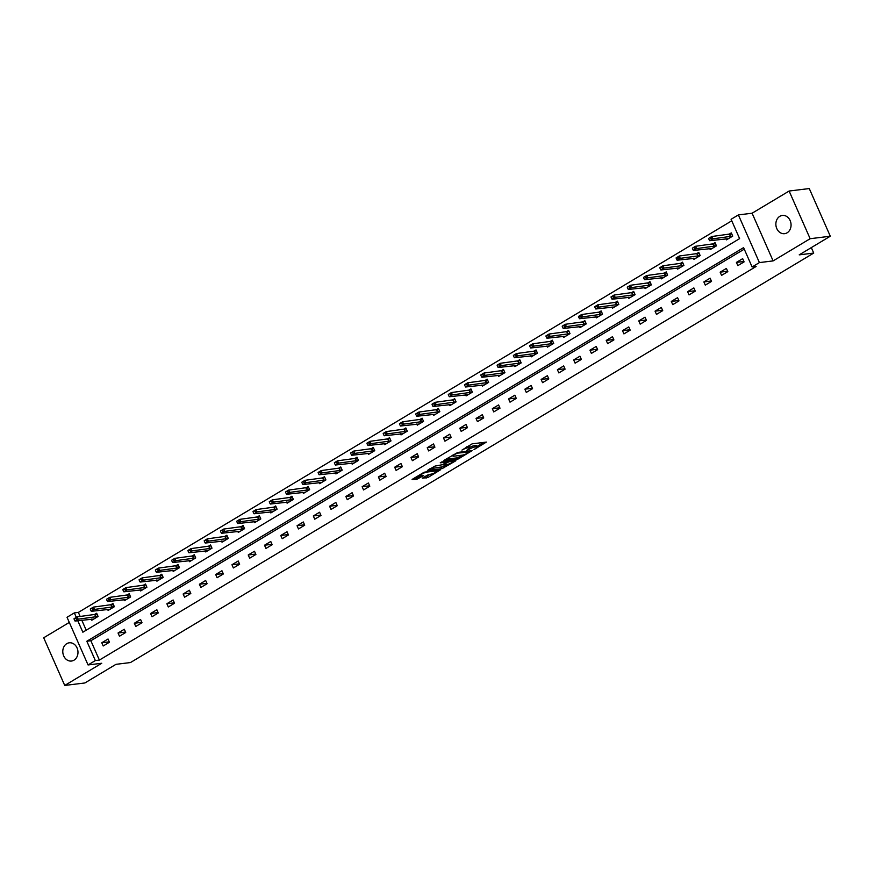 <?xml version="1.0" encoding="UTF-8"?>
<svg xmlns="http://www.w3.org/2000/svg" width="874" height="874" viewBox="0 0 874 874"><rect width="100%" height="100%" fill="white"/><g stroke="black" fill="none" stroke-linecap="round" stroke-linejoin="round"><path stroke-width="1.31" d="M473.981 449.629L486.359 442.091L472.124 443.85L461.942 450.099A4.512 0.874 156.2 0 1 467.754 447.827L468.934 447.685A4.512 0.874 156.2 0 1 469.786 447.827A4.512 0.874 156.2 0 1 468.191 449.334L466.618 450.536L469.305 449.192A4.512 0.874 156.2 0 1 475.106 446.92L476.297 446.778A4.512 0.874 156.2 0 1 477.149 446.92A4.512 0.874 156.2 0 1 475.554 448.428L473.981 449.629M74.017 660.165A9.188 7.571 -97 0 0 77.589 649.426A9.188 7.571 -97 0 0 69.254 642.805A9.188 7.571 -97 0 0 66.741 643.679A9.188 7.571 -97 0 0 63.179 654.429A9.188 7.571 -97 0 0 71.504 661.039A9.188 7.571 -97 0 0 74.017 660.165M787.103 232.812A9.188 7.571 -97 0 0 790.675 222.062A9.188 7.571 -97 0 0 782.339 215.441A9.188 7.571 -97 0 0 779.827 216.315A9.188 7.571 -97 0 0 776.254 227.065A9.188 7.571 -97 0 0 784.59 233.675A9.188 7.571 -97 0 0 787.103 232.812M422.339 478.187L427.921 477.499L440.496 469.786L424.174 472.211L412.091 479.444L416.69 479.367L423.672 475.554L421.519 475.336A3.769 0.732 156.2 0 1 420.809 475.216A3.769 0.732 156.2 0 1 422.994 473.479A3.769 0.732 156.2 0 1 426.993 472.058L436.366 470.9A3.769 0.732 156.2 0 1 437.076 471.02A3.769 0.732 156.2 0 1 434.891 472.758A3.769 0.732 156.2 0 1 430.893 474.178L427.517 475.085L422.339 478.187M744.255 249.156L90.863 640.751L99.385 660.078L95.353 660.569L88.055 664.95L67.025 617.273L74.334 612.893L76.3 617.372M830.3 236.22L810.143 238.711L789.124 191.035L809.269 188.555L830.3 236.22L799.218 254.858L813.727 253.067L130.477 662.547L115.969 664.338L84.876 682.965L64.731 685.445L101.755 663.257L88.055 664.95M789.124 191.035L752.088 213.223L773.119 260.9L810.143 238.711M773.119 260.9L759.408 262.593L752.11 266.963L743.588 247.637L86.832 641.243L95.353 660.569M99.385 660.078L756.141 266.472L752.11 266.963M457.954 459.123L472.08 450.656L457.834 452.415L443.937 460.369L457.954 459.123L457.386 457.834L462.554 455.114M455.922 460.718L442.026 468.672L427.517 470.376L435.001 466.093L442.594 464.673L446.527 462.149L440.245 462.838L441.676 461.985L455.725 460.248M69.308 622.43L43.7 637.78L64.731 685.445M813.727 253.067L811.312 247.604M742.671 258.66L736.411 262.408L737.831 265.63L744.091 261.883L742.671 258.66M726.403 268.416L720.143 272.164L721.563 275.386L727.824 271.628L726.403 268.416M710.125 278.161L703.865 281.92L705.285 285.132L711.545 281.384L710.125 278.161M693.858 287.917L687.598 291.665L689.018 294.888L695.278 291.14L693.858 287.917M677.579 297.673L671.319 301.421L672.74 304.644L679 300.885L677.579 297.673M661.312 307.419L655.052 311.177L656.472 314.389L662.732 310.641L661.312 307.419M645.034 317.175L638.774 320.922L640.194 324.145L646.454 320.397L645.034 317.175M628.767 326.931L622.506 330.678L623.927 333.901L630.187 330.143L628.767 326.931M612.488 336.676L606.228 340.434L607.649 343.646L613.909 339.899L612.488 336.676M596.221 346.432L589.961 350.179L591.381 353.402L597.641 349.655L596.221 346.432M579.943 356.188L573.683 359.935L575.103 363.158L581.363 359.411L579.943 356.188M563.675 365.933L557.415 369.691L558.836 372.914L565.096 369.156L563.675 365.933M547.397 375.689L541.137 379.436L542.557 382.659L548.817 378.912L547.397 375.689M531.13 385.445L524.87 389.192L526.29 392.415L532.55 388.668L531.13 385.445M514.852 395.19L508.592 398.948L510.012 402.171L516.272 398.413L514.852 395.19M498.584 404.946L492.324 408.693L493.744 411.916L500.004 408.169L498.584 404.946M482.306 414.702L476.046 418.449L477.466 421.672L483.726 417.925L482.306 414.702M466.039 424.447L459.779 428.205L461.199 431.428L467.459 427.67L466.039 424.447M449.76 434.203L443.5 437.95L444.921 441.173L451.181 437.426L449.76 434.203M433.493 443.959L427.233 447.707L428.653 450.929L434.913 447.182L433.493 443.959M417.215 453.704L410.955 457.463L412.375 460.685L418.635 456.927L417.215 453.704M400.947 463.46L394.687 467.219L396.108 470.431L402.368 466.683L400.947 463.46M384.669 473.216L378.409 476.964L379.829 480.187L386.089 476.439L384.669 473.216M368.402 482.972L362.142 486.72L363.562 489.943L369.822 486.184L368.402 482.972M352.124 492.718L345.864 496.476L347.284 499.688L353.544 495.94L352.124 492.718M335.856 502.474L329.596 506.221L331.017 509.444L337.277 505.696L335.856 502.474M319.578 512.23L313.318 515.977L314.738 519.2L320.998 515.442L319.578 512.23M303.311 521.975L297.051 525.733L298.471 528.945L304.731 525.198L303.311 521.975M287.033 531.731L280.772 535.478L282.193 538.701L288.453 534.954L287.033 531.731M270.765 541.487L264.505 545.234L265.925 548.457L272.185 544.699L270.765 541.487M254.487 551.232L248.227 554.99L249.647 558.213L255.907 554.455L254.487 551.232M238.22 560.988L231.96 564.735L233.38 567.958L239.64 564.211L238.22 560.988M221.941 570.744L215.681 574.491L217.102 577.714L223.362 573.967L221.941 570.744M205.674 580.489L199.414 584.247L200.834 587.47L207.094 583.712L205.674 580.489M189.396 590.245L183.136 593.992L184.556 597.215L190.816 593.468L189.396 590.245M173.128 600.001L166.868 603.748L168.289 606.971L174.549 603.224L173.128 600.001M156.85 609.746L150.59 613.504L152.01 616.727L158.27 612.969L156.85 609.746M140.583 619.502L134.323 623.249L135.743 626.472L142.003 622.725L140.583 619.502M124.305 629.258L118.045 633.005L119.465 636.228L125.725 632.481L124.305 629.258M108.037 639.003L101.777 642.761L103.198 645.984L109.458 642.226L108.037 639.003M731.756 220.805L78.365 612.401L80.168 616.498M81.806 620.223L86.209 630.209M725.955 238.7L726.469 239.858L732.729 236.111L731.309 232.888L728.741 234.429M709.688 248.456L710.191 249.614L716.451 245.867L715.03 242.644L712.474 244.174M693.41 258.212L693.923 259.37L700.183 255.612L698.763 252.389L696.196 253.93M677.142 267.957L677.645 269.116L683.905 265.368L682.485 262.145L679.928 263.686M660.864 277.714L661.378 278.872L667.638 275.124L666.217 271.901L663.65 273.431M644.597 287.47L645.099 288.628L651.359 284.869L649.939 281.647L647.383 283.187M628.319 297.215L628.832 298.373L635.092 294.625L633.672 291.403L631.104 292.943M612.051 306.971L612.554 308.129L618.814 304.381L617.394 301.159L614.837 302.688M595.773 316.727L596.286 317.885L602.547 314.127L601.126 310.915L598.559 312.444M579.506 326.472L580.008 327.63L586.268 323.883L584.848 320.66L582.292 322.2M563.227 336.228L563.741 337.386L570.001 333.639L568.581 330.416L566.013 331.956M546.96 345.984L547.463 347.142L553.723 343.384L552.302 340.172L549.746 341.701M530.682 355.729L531.195 356.887L537.455 353.14L536.035 349.917L533.468 351.457M514.415 365.485L514.917 366.643L521.177 362.896L519.757 359.673L517.2 361.213M498.136 375.241L498.65 376.399L504.91 372.641L503.49 369.429L500.922 370.958M481.869 384.997L482.372 386.144L488.632 382.397L487.211 379.174L484.655 380.714M465.591 394.742L466.104 395.9L472.364 392.153L470.944 388.93L468.377 390.47M449.323 404.498L449.826 405.656L456.086 401.909L454.666 398.686L452.109 400.216M433.045 414.254L433.559 415.412L439.819 411.654L438.398 408.431L435.831 409.972M416.778 423.999L417.28 425.157L423.54 421.41L422.12 418.187L419.564 419.728M400.5 433.755L401.013 434.913L407.273 431.166L405.853 427.943L403.285 429.473M384.232 443.511L384.735 444.669L390.995 440.911L389.575 437.688L387.018 439.229M367.954 453.256L368.467 454.414L374.728 450.667L373.307 447.444L370.74 448.985M351.687 463.012L352.189 464.17L358.449 460.423L357.029 457.2L354.473 458.73M335.408 472.768L335.922 473.927L342.182 470.168L340.762 466.945L338.194 468.486M319.141 482.514L319.644 483.672L325.904 479.924L324.483 476.701L321.927 478.242M302.863 492.27L303.376 493.428L309.636 489.68L308.216 486.457L305.649 487.987M286.596 502.026L287.098 503.184L293.358 499.425L291.938 496.203L289.381 497.743M270.317 511.771L270.831 512.929L277.091 509.181L275.671 505.959L273.103 507.499M254.05 521.527L254.553 522.685L260.813 518.938L259.392 515.715L256.836 517.244M237.772 531.283L238.285 532.441L244.545 528.683L243.125 525.471L240.558 527M221.504 541.028L222.007 542.186L228.267 538.439L226.847 535.216L224.29 536.756M205.226 550.784L205.74 551.942L212 548.195L210.579 544.972L208.012 546.512M188.959 560.54L189.461 561.698L195.721 557.94L194.301 554.728L191.745 556.257M172.681 570.296L173.194 571.443L179.454 567.696L178.034 564.473L175.466 566.013M156.413 580.041L156.916 581.199L163.176 577.452L161.756 574.229L159.199 575.769M140.135 589.797L140.648 590.955L146.908 587.197L145.488 583.985L142.921 585.514M123.868 599.553L124.37 600.7L130.63 596.953L129.21 593.73L126.654 595.27M107.589 609.298L108.103 610.456L114.363 606.709L112.943 603.486L110.375 605.026M91.322 619.054L91.825 620.212L98.085 616.465L96.664 613.242L94.108 614.772M78.365 612.401L74.334 612.893M77.786 620.726L82.855 632.219L739.612 238.624L731.079 219.298L738.388 214.917L759.408 262.593M752.088 213.223L738.388 214.917M90.863 640.751L86.832 641.243M736.411 262.408L743.916 261.479M720.143 272.164L727.649 271.235M703.865 281.92L711.37 280.991M687.598 291.665L695.103 290.747M671.319 301.421L678.825 300.492M655.052 311.177L662.558 310.248M638.774 320.922L646.279 320.004M622.506 330.678L630.012 329.749M606.228 340.434L613.734 339.505M589.961 350.179L597.466 349.261M573.683 359.935L581.188 359.006M557.415 369.691L564.921 368.762M541.137 379.436L548.643 378.518M524.87 389.192L532.375 388.264M508.592 398.948L516.097 398.02M492.324 408.693L499.83 407.776M476.046 418.449L483.551 417.521M459.779 428.205L467.284 427.277M443.5 437.95L451.006 437.033M427.233 447.707L434.739 446.778M410.955 457.463L418.46 456.534M394.687 467.219L402.193 466.29M378.409 476.964L385.915 476.046M362.142 486.72L369.647 485.791M345.864 496.476L353.369 495.547M329.596 506.221L337.102 505.303M313.318 515.977L320.824 515.048M297.051 525.733L304.556 524.804M280.772 535.478L288.278 534.56M264.505 545.234L272.011 544.305M248.227 554.99L255.732 554.061M231.96 564.735L239.465 563.817M215.681 574.491L223.187 573.562M199.414 584.247L206.919 583.319M183.136 593.992L190.641 593.075M166.868 603.748L174.374 602.82M150.59 613.504L158.096 612.576M134.323 623.249L141.828 622.332M118.045 633.005L125.55 632.077M101.777 642.761L109.283 641.833M477.149 446.92L476.581 445.631A4.512 0.874 156.2 0 0 475.729 445.489L476.297 446.778M469.611 447.422A4.512 0.874 156.2 0 1 474.538 445.631L475.729 445.489M469.786 447.827L469.218 446.538A4.512 0.874 156.2 0 0 468.366 446.396L468.934 447.685M466.956 446.57A4.512 0.874 156.2 0 1 467.186 446.538L468.366 446.396M476.953 446.483L483.726 442.419M445.773 459.265L457.386 457.834M469.611 451.978L457.277 453.158L454.513 454.546A4.512 0.874 156.2 0 0 452.929 456.053A4.512 0.874 156.2 0 0 453.77 456.206L462.324 455.146A4.512 0.874 156.2 0 0 468.125 452.874L469.611 451.978M453.53 460.522L452.743 460.991M446.614 464.662L443.271 466.661L443.839 467.951M429.844 468.814L443.271 466.661M446.778 464.64A3.769 0.732 156.2 0 0 450.766 463.22A3.769 0.732 156.2 0 0 452.961 461.483A3.769 0.732 156.2 0 0 452.251 461.363L448.952 461.767L443.697 464.531L446.778 464.64M413.926 478.351L417.936 477.368L421.29 475.358M424.174 477.084L430.696 474.211M436.858 470.518L437.601 470.059M731.702 233.773L711.786 236.515L712.813 238.831L709.677 240.711L728.413 238.689M710.387 238.078L711.786 236.515L708.661 238.394L708.814 239.017M732.718 236.1L712.813 238.831L710.551 238.471M709.677 240.711L708.989 239.4M715.424 243.529L695.518 246.271L696.534 248.587L693.41 250.467L712.146 248.445M694.109 247.834L695.518 246.271L692.383 248.14L692.547 248.773M716.451 245.845L696.534 248.587L694.284 248.216M693.41 250.467L692.711 249.156M699.156 253.285L679.24 256.016L680.267 258.343L677.131 260.212L695.868 258.201M677.842 257.59L676.268 258.518L678.006 257.972L679.24 256.016L676.115 257.896L676.268 258.518M700.172 255.601L680.267 258.343L678.006 257.972M677.131 260.212L676.443 258.912M682.878 263.03L662.973 265.772L663.989 268.089L660.864 269.968L679.601 267.947M661.563 267.335L662.973 265.772L659.837 267.652L660.001 268.274M683.905 265.357L663.989 268.089L661.738 267.728M660.864 269.968L660.165 268.657M666.611 272.786L646.694 275.529L647.721 277.845L644.586 279.724L663.322 277.703M645.296 277.091L646.694 275.529L643.57 277.397L643.723 278.03M667.627 275.102L647.721 277.845L645.46 277.473M644.586 279.724L643.898 278.413M650.169 282.586L630.427 285.274L631.443 287.601L628.319 289.469L647.055 287.459M629.018 286.847L630.427 285.274L627.292 287.153L627.456 287.775M651.359 284.858L631.443 287.601L629.193 287.229M628.319 289.469L627.619 288.169M634.065 292.287L614.149 295.03L615.176 297.346L612.04 299.225L630.777 297.204M612.75 296.592L614.149 295.03L611.024 296.909L611.177 297.531M635.081 294.614L615.176 297.346L612.914 296.985M612.04 299.225L611.352 297.925M617.787 302.043L597.882 304.786L598.898 307.102L595.773 308.981L614.509 306.96M596.472 306.348L597.882 304.786L594.746 306.654L594.91 307.287M618.814 304.36L598.898 307.102L596.647 306.73M595.773 308.981L595.074 307.67M601.52 311.799L581.603 314.531L582.63 316.858L579.495 318.726L598.231 316.716M580.205 316.104L578.632 317.043L580.369 316.486L581.603 314.531L578.479 316.41L578.632 317.043M602.536 314.116L582.63 316.858L580.369 316.486M579.495 318.726L578.806 317.426M585.241 321.545L565.336 324.287L566.352 326.603L563.227 328.482L581.964 326.461M563.927 325.849L565.336 324.287L562.201 326.166L562.364 326.789M586.268 323.872L566.352 326.603L564.101 326.242M563.227 328.482L562.528 327.182M568.974 331.301L549.058 334.043L550.085 336.359L546.949 338.238L565.686 336.217M547.659 335.605L549.058 334.043L545.933 335.922L546.086 336.545M569.99 333.617L550.085 336.359L547.823 335.987M546.949 338.238L546.261 336.927M552.696 341.057L532.79 343.799L533.806 346.115L530.682 347.983L549.418 345.973M531.381 345.361L532.79 343.799L529.655 345.667L529.819 346.301M553.723 343.373L533.806 346.115L531.556 345.743M530.682 347.983L529.983 346.683M536.428 350.802L516.512 353.544L517.539 355.86L514.404 357.739L533.14 355.718M515.114 355.106L516.512 353.544L513.388 355.423L513.541 356.046M537.444 353.129L517.539 355.86L515.278 355.5M514.404 357.739L513.715 356.439M520.15 360.558L500.245 363.3L501.261 365.616L498.136 367.495L516.873 365.474M498.836 364.862L500.245 363.3L497.109 365.179L497.273 365.802M521.177 362.874L501.261 365.616L499.01 365.245M498.136 367.495L497.437 366.184M503.883 370.314L483.967 373.056L484.994 375.372L481.858 377.251L500.594 375.23M482.568 374.618L483.967 373.056L480.842 374.924L480.995 375.558M504.899 372.63L484.994 375.372L482.732 375.001M481.858 377.251L481.17 375.94M487.605 380.07L467.699 382.801L468.715 385.128L465.591 386.996L484.327 384.986M466.29 384.363L467.699 382.801L464.564 384.68L464.728 385.303M488.632 382.386L468.715 385.128L466.465 384.757M465.591 386.996L464.892 385.696M471.337 389.815L451.421 392.557L452.448 394.873L449.312 396.752L468.049 394.731M450.023 394.119L451.421 392.557L448.296 394.436L448.449 395.059M472.353 392.131L452.448 394.873L450.186 394.513M449.312 396.752L448.624 395.441M455.059 399.571L435.154 402.313L436.17 404.629L433.045 406.508L451.782 404.487M433.744 403.875L435.154 402.313L432.018 404.181L432.182 404.815M456.086 401.887L436.17 404.629L433.919 404.258M433.045 406.508L432.346 405.197M438.792 409.327L418.875 412.058L419.902 414.385L416.767 416.253L435.503 414.243M417.477 413.621L418.875 412.058L415.751 413.937L415.904 414.56M439.808 411.643L419.902 414.385L417.641 414.014M416.767 416.253L416.079 414.953M422.513 419.072L402.608 421.814L403.624 424.13L400.5 426.009L419.236 423.988M401.199 423.377L402.608 421.814L399.473 423.693L399.637 424.316M423.54 421.399L403.624 424.13L401.374 423.77M400.5 426.009L399.8 424.698M406.082 428.872L386.33 431.57L387.357 433.886L384.221 435.765L402.958 433.744M384.931 433.133L386.33 431.57L383.205 433.438L383.358 434.072M407.262 431.144L387.357 433.886L385.095 433.515M384.221 435.765L383.533 434.454M389.968 438.584L370.063 441.315L371.079 443.642L367.954 445.511L386.69 443.5M368.653 442.889L370.063 441.315L366.927 443.194L367.091 443.817M390.995 440.9L371.079 443.642L368.828 443.271M367.954 445.511L367.255 444.211M373.537 448.373L353.784 451.071L354.811 453.387L351.676 455.267L370.412 453.245M352.386 452.634L353.784 451.071L350.66 452.951L350.813 453.573M374.717 450.656L354.811 453.387L352.55 453.027M351.676 455.267L350.987 453.956M357.422 458.085L337.517 460.827L338.533 463.144L335.408 465.023L354.145 463.002M336.108 462.39L337.517 460.827L334.381 462.696L334.545 463.329M358.449 460.401L338.533 463.144L336.282 462.772M335.408 465.023L334.709 463.712M341.155 467.841L321.239 470.573L322.266 472.9L319.13 474.768L337.867 472.758M319.84 472.146L318.267 473.074L320.004 472.528L321.239 470.573L318.114 472.452L318.267 473.074M342.171 470.157L322.266 472.9L320.004 472.528M319.13 474.768L318.442 473.468M324.877 477.586L304.971 480.329L305.987 482.645L302.863 484.524L321.599 482.503M303.562 481.891L304.971 480.329L301.836 482.208L302 482.83M325.904 479.913L305.987 482.645L303.737 482.284M302.863 484.524L302.164 483.213M308.609 487.342L288.693 490.085L289.72 492.401L286.585 494.28L305.321 492.259M287.284 491.647L288.693 490.085L285.569 491.953L285.722 492.586M309.625 489.659L289.72 492.401L287.459 492.029M286.585 494.28L285.896 492.969M292.331 497.098L272.426 499.83L273.442 502.157L270.317 504.025L289.054 502.015M271.016 501.403L272.426 499.83L269.29 501.709L269.454 502.332M293.358 499.415L273.442 502.157L271.191 501.785M270.317 504.025L269.618 502.725M276.064 506.844L256.148 509.586L257.175 511.902L254.039 513.781L272.775 511.76M254.738 511.148L256.148 509.586L253.023 511.465L253.176 512.088M277.08 509.171L257.175 511.902L254.913 511.541M254.039 513.781L253.351 512.481M259.786 516.6L239.88 519.342L240.896 521.658L237.772 523.537L256.508 521.516M238.471 520.904L239.88 519.342L236.745 521.21L236.909 521.844M260.813 518.916L240.896 521.658L238.646 521.286M237.772 523.537L237.073 522.226M243.518 526.356L223.602 529.087L224.629 531.414L221.493 533.282L240.23 531.272M222.193 530.66L223.602 529.087L220.477 530.966L220.63 531.6M244.534 528.672L224.629 531.414L222.367 531.042M221.493 533.282L220.805 531.982M227.24 536.101L207.335 538.843L208.351 541.159L205.226 543.038L223.963 541.017M205.925 540.405L207.335 538.843L204.199 540.722L204.363 541.345M228.267 538.428L208.351 541.159L206.1 540.798M205.226 543.038L204.527 541.738M210.973 545.857L191.056 548.599L192.083 550.915L188.948 552.794L207.684 550.773M189.647 550.161L191.056 548.599L187.932 550.478L188.085 551.101M211.989 548.173L192.083 550.915L189.822 550.544M188.948 552.794L188.26 551.483M194.531 555.656L174.778 558.355L175.805 560.671L172.681 562.539L191.417 560.529M173.38 559.917L174.778 558.355L171.654 560.223L171.817 560.857M195.721 557.929L175.805 560.671L173.555 560.3M172.681 562.539L171.981 561.239M178.427 565.358L158.511 568.1L159.538 570.427L156.402 572.295L175.139 570.274M157.102 569.662L158.511 568.1L155.386 569.979L155.539 570.602M179.443 567.685L159.538 570.427L157.276 570.056M156.402 572.295L155.714 570.995M161.985 575.158L142.233 577.856L143.26 580.172L140.135 582.051L158.871 580.03M140.834 579.418L142.233 577.856L139.108 579.735L139.272 580.358M163.176 577.43L143.26 580.172L141.009 579.801M140.135 582.051L139.436 580.74M145.882 584.87L125.965 587.612L126.992 589.928L123.857 591.807L142.593 589.786M124.556 589.174L125.965 587.612L122.841 589.48L122.994 590.114M146.898 587.186L126.992 589.928L124.731 589.557M123.857 591.807L123.168 590.496M129.603 594.626L109.687 597.357L110.714 599.684L107.589 601.552L126.326 599.542M108.289 598.919L109.687 597.357L106.562 599.236L106.726 599.859M130.63 596.942L110.714 599.684L108.463 599.313M107.589 601.552L106.89 600.252M113.325 604.371L93.42 607.113L94.447 609.429L91.311 611.308L110.048 609.287M92.01 608.675L93.42 607.113L90.295 608.992L90.448 609.615M114.352 606.698L94.447 609.429L92.185 609.069M91.311 611.308L90.623 609.997M97.058 614.127L77.141 616.869L78.168 619.185L75.044 621.064L93.78 619.043M75.743 618.431L77.141 616.869L74.017 618.737L74.181 619.371M98.085 616.443L78.168 619.185L75.918 618.814M75.044 621.064L74.345 619.753M474.538 445.631L475.106 446.92M467.186 446.538L467.754 447.827M459.2 457.124L459.768 458.413M469.491 450.973L469.775 451.618M441.457 467.382L442.026 468.672M445.969 461.45L446.253 462.106M451.967 460.718L452.251 461.363M448.657 461.122L448.952 461.767M446.647 461.374L447.127 462.477M436.082 470.256L436.366 470.9M426.709 471.403L426.993 472.058M417.936 477.368L418.504 478.657M416.122 478.078L416.69 479.367M427.353 476.21L427.921 477.499M425.54 476.92L426.108 478.209M729.517 234.33L730.544 236.646M729.812 234.265L730.839 236.592M713.25 244.086L714.276 246.402M713.545 244.021L714.561 246.337M696.971 253.831L697.998 256.158M697.266 253.777L698.293 256.093M680.704 263.587L681.731 265.904M680.999 263.533L682.015 265.849M664.426 273.344L665.453 275.66M664.721 273.278L665.748 275.594M648.158 283.089L649.185 285.416M648.453 283.034L649.469 285.35M631.88 292.845L632.907 295.161M632.175 292.79L633.202 295.106M615.613 302.601L616.64 304.917M615.908 302.535L616.924 304.862M599.335 312.346L600.362 314.673M599.63 312.291L600.656 314.607M583.067 322.102L584.094 324.418M583.362 322.047L584.378 324.363M566.789 331.858L567.816 334.174M567.084 331.792L568.111 334.119M550.522 341.603L551.538 343.93M550.817 341.548L551.833 343.864M534.243 351.359L535.27 353.675M534.538 351.304L535.565 353.62M517.976 361.115L518.992 363.431M518.271 361.049L519.287 363.376M501.698 370.86L502.725 373.187M501.993 370.805L503.02 373.122M485.431 380.616L486.447 382.932M485.726 380.561L486.742 382.878M469.152 390.372L470.179 392.688M469.447 390.307L470.474 392.634M452.885 400.128L453.901 402.444M453.18 400.063L454.196 402.379M436.607 409.873L437.634 412.189M436.902 409.819L437.929 412.135M420.339 419.629L421.355 421.945M420.634 419.564L421.65 421.891M404.061 429.385L405.088 431.701M404.356 429.32L405.383 431.636M387.794 439.13L388.81 441.457M388.089 439.076L389.105 441.392M371.516 448.886L372.543 451.202M371.811 448.821L372.837 451.148M355.248 458.642L356.264 460.959M355.543 458.577L356.559 460.893M338.97 468.388L339.997 470.715M339.265 468.333L340.292 470.649M322.703 478.144L323.719 480.46M322.998 478.089L324.014 480.405M306.424 487.9L307.451 490.216M306.719 487.834L307.746 490.15M290.157 497.645L291.173 499.972M290.452 497.59L291.468 499.906M273.879 507.401L274.906 509.717M274.174 507.346L275.201 509.662M257.612 517.157L258.628 519.473M257.906 517.091L258.923 519.418M241.333 526.902L242.36 529.229M241.628 526.847L242.655 529.163M225.066 536.658L226.082 538.974M225.361 536.603L226.377 538.919M208.788 546.414L209.815 548.73M209.083 546.348L210.11 548.675M192.52 556.159L193.536 558.486M192.815 556.104L193.831 558.42M176.242 565.915L177.269 568.231M176.537 565.86L177.564 568.176M159.975 575.671L160.991 577.987M160.27 575.605L161.286 577.933M143.697 585.416L144.723 587.743M143.992 585.361L145.018 587.678M127.429 595.172L128.445 597.488M127.724 595.118L128.74 597.434M111.151 604.928L112.178 607.244M111.446 604.863L112.473 607.19M94.884 614.684L95.9 617M95.179 614.619L96.195 616.935M469.655 450.951L469.961 451.65M452.546 455.201L452.929 456.053M446.21 461.428L446.527 462.149M452.59 460.642L452.961 461.483M442.965 464.455L443.205 465.012M436.705 470.179L437.076 471.02M420.46 474.44L420.809 475.216"/></g></svg>
